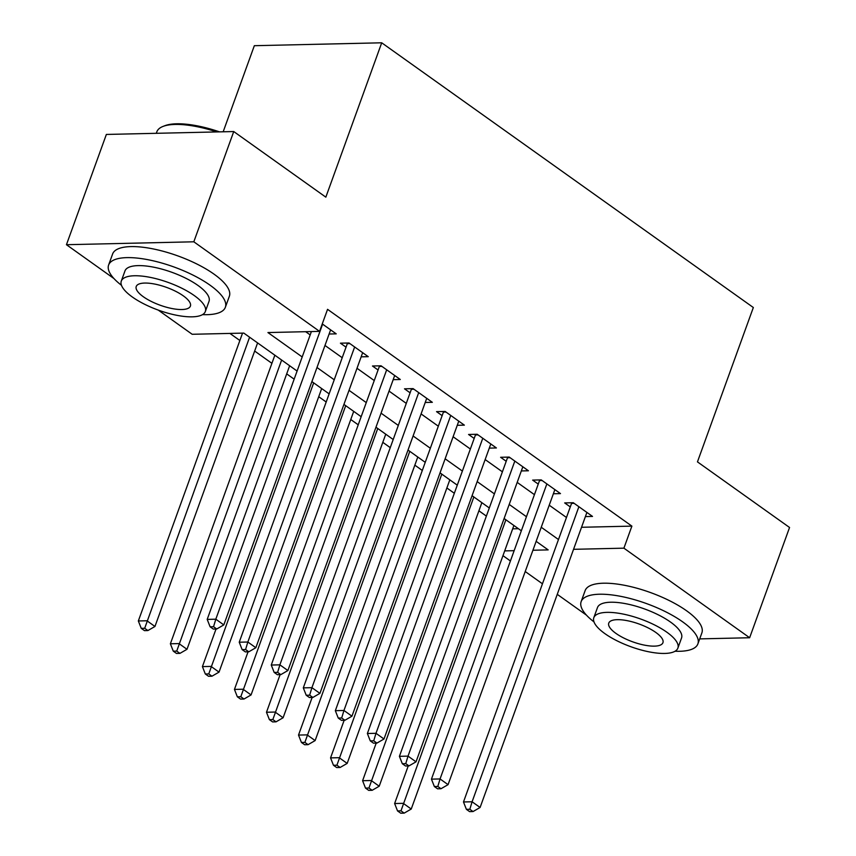 <?xml version="1.0" encoding="UTF-8"?>
<svg xmlns="http://www.w3.org/2000/svg" width="856" height="856" viewBox="0 0 856 856"><rect width="100%" height="100%" fill="white"/><g stroke="black" fill="none" stroke-linecap="round" stroke-linejoin="round"><path stroke-width="1.28" d="M223.17 131.792L254.339 45.7L381.712 42.8L753.333 307.518L697.458 461.876L789.553 527.489L749.642 637.741L699.705 638.886M586.456 615.143L557.256 594.342M542.458 583.803L525.22 571.519M510.422 560.98L502.964 555.662M229.911 333.423L239.873 340.506M254.66 351.046L271.908 363.329M286.696 373.869L294.154 379.176M318.732 396.692L326.19 401.999M350.767 419.515L358.225 424.822M382.803 442.327L390.261 447.645M414.839 465.15L422.297 470.468M446.875 487.974L454.333 493.281M478.911 510.797L486.369 516.104M297.096 371.055L243.821 333.102L192.183 334.279L158.2 310.065M113.923 278.532L66.447 244.709L193.82 241.799L319.566 331.379L267.928 332.556L302.2 356.963M193.82 241.799L233.742 131.546L106.358 134.446L66.447 244.709M329.111 334.022L336.226 333.851L322.263 323.91M361.146 356.834L368.262 356.674L349.045 342.989L340.431 343.181L346.038 347.172M393.182 379.657L400.298 379.497L381.07 365.801L372.467 366.004L378.074 369.995M425.218 402.481L432.334 402.32L413.106 388.624L404.503 388.817L410.11 392.818M457.254 425.304L464.369 425.143L445.141 411.447L436.539 411.64L442.145 415.631M489.29 448.127L496.405 447.956L477.177 434.27L468.574 434.463L474.181 438.454M521.325 470.939L528.441 470.779L509.213 457.083L500.61 457.286L506.217 461.277M553.361 493.762L560.477 493.602L541.249 479.906L532.646 480.109L538.253 484.1M512.68 528.837L518.415 528.708M581.534 527.275L631.889 526.119L327.548 309.326L319.566 331.379M305.656 331.689L310.182 334.91M324.97 345.45L342.218 357.733M357.005 368.273L374.254 380.556M389.041 391.096L406.29 403.379M421.077 413.919L438.325 426.202M453.113 436.742L470.361 449.015M485.149 459.554L502.397 471.838M517.185 482.377L534.433 494.661M549.22 505.2L566.469 517.484M585.397 516.585L592.513 516.425L573.285 502.729L564.682 502.921L570.289 506.923M233.742 131.546L325.836 197.158L381.712 42.8M631.889 526.119L623.906 548.172L749.642 637.741M573.552 549.317L623.906 548.172M316.988 367.502L334.236 379.786M349.023 390.325L366.272 402.609M381.059 413.148L398.308 425.432M413.095 435.971L430.343 448.255M445.131 458.795L462.379 471.068M477.167 481.607L494.415 493.891M509.202 504.43L526.451 516.714M541.238 527.253L558.487 539.537M532.913 550.248L548.161 549.894L536.145 541.334M521.347 530.795L504.109 518.511M489.311 507.972L472.073 495.699M457.275 485.159L440.038 472.876M425.239 462.336L408.002 450.053M393.204 439.513L375.966 427.23M361.168 416.69L343.93 404.406M329.132 393.867L311.894 381.594M504.698 550.89L514.156 550.676M574.141 503.328L571.562 503.392L463.481 801.965L472.095 801.772L578.891 506.72M469.837 809.273L466.392 809.348L469.602 811.627L473.036 811.552L469.837 809.273L472.095 801.772L480.098 807.476L586.906 512.434M571.562 503.392A4.965 3.574 88.7 0 0 571.755 502.761M463.481 801.965L466.392 809.348M473.036 811.552L480.098 807.476M408.237 765.927L394.627 803.527L403.24 803.335L411.244 809.038L513.889 525.488M505.885 519.785L400.983 810.835L397.537 810.921L400.747 813.2L404.182 813.125L400.983 810.835M411.244 809.038L404.182 813.125M397.537 810.921L394.627 803.527M675.042 651.245A62.081 20.405 -160.1 0 0 697.886 643.894A62.081 20.405 -160.1 0 0 682.553 621.777A62.081 20.405 -160.1 0 0 621.274 596.461A62.081 20.405 -160.1 0 0 581.149 601.629A62.081 20.405 -160.1 0 0 594 621.905M697.886 643.894L701.877 632.862A62.081 20.405 -160.1 0 0 686.544 610.756A62.081 20.405 -160.1 0 0 625.265 585.44A62.081 20.405 -160.1 0 0 585.14 590.608L581.149 601.629M593.818 617.69L597.488 607.546A44.694 14.691 19.9 0 1 626.389 603.833A44.694 14.691 19.9 0 1 670.505 622.055A44.694 14.691 19.9 0 1 681.547 637.977L677.877 648.12A44.694 14.691 -160.1 0 0 666.835 632.199A44.694 14.691 -160.1 0 0 622.719 613.977A44.694 14.691 -160.1 0 0 593.818 617.69A44.694 14.691 -160.1 0 0 604.86 633.611A44.694 14.691 -160.1 0 0 648.976 651.833A44.694 14.691 -160.1 0 0 677.877 648.12M655.814 632.445A28.804 9.47 -160.1 0 0 627.384 620.707A28.804 9.47 -160.1 0 0 608.766 623.104A28.804 9.47 -160.1 0 0 615.881 633.354A28.804 9.47 -160.1 0 0 644.311 645.103A28.804 9.47 -160.1 0 0 662.929 642.706A28.804 9.47 -160.1 0 0 655.814 632.445M202.508 314.634A62.081 20.405 -160.1 0 0 225.363 307.283A62.081 20.405 -160.1 0 0 210.03 285.176A62.081 20.405 -160.1 0 0 148.751 259.86A62.081 20.405 -160.1 0 0 108.616 265.018A62.081 20.405 -160.1 0 0 121.477 285.294M225.363 307.283L229.355 296.262A62.081 20.405 -160.1 0 0 214.021 274.145A62.081 20.405 -160.1 0 0 152.743 248.829A62.081 20.405 -160.1 0 0 112.607 253.997L108.616 265.018M121.295 281.078L124.965 270.935A44.694 14.691 19.9 0 1 153.855 267.222A44.694 14.691 19.9 0 1 197.971 285.444A44.694 14.691 19.9 0 1 209.014 301.365L205.344 311.509A44.694 14.691 -160.1 0 0 194.301 295.588A44.694 14.691 -160.1 0 0 150.185 277.365A44.694 14.691 -160.1 0 0 121.295 281.078A44.694 14.691 -160.1 0 0 132.338 297A44.694 14.691 -160.1 0 0 176.454 315.233A44.694 14.691 -160.1 0 0 205.344 311.509M183.291 295.844A28.804 9.47 -160.1 0 0 154.861 284.096A28.804 9.47 -160.1 0 0 136.232 286.493A28.804 9.47 -160.1 0 0 143.348 296.754A28.804 9.47 -160.1 0 0 171.778 308.492A28.804 9.47 -160.1 0 0 190.406 306.095A28.804 9.47 -160.1 0 0 183.291 295.844M216.814 131.931A62.081 20.405 -160.1 0 0 162.897 126.474A62.081 20.405 -160.1 0 0 156.83 131.835L156.295 133.311M162.897 126.474L164.63 125.789A60.594 19.913 19.9 0 1 219.511 131.867M542.105 480.516L539.526 480.569L431.445 779.142L440.059 778.949L546.856 483.908M437.801 786.45L434.356 786.525L437.566 788.815L441 788.729L437.801 786.45L440.059 778.949L448.062 784.652L554.87 489.611M539.526 480.569A4.965 3.574 88.7 0 0 539.719 479.949M431.445 779.142L434.356 786.525M441 788.729L448.062 784.652M510.069 457.693L507.49 457.746L399.41 756.319L408.023 756.126L514.82 461.084M405.765 763.627L402.32 763.713L405.53 765.992L408.965 765.906L405.765 763.627L408.023 756.126L416.027 761.829L522.834 466.788M507.49 457.746A4.965 3.574 88.7 0 0 507.683 457.125M399.41 756.319L402.32 763.713M408.965 765.906L416.027 761.829M478.033 434.869L475.455 434.934L367.374 733.496L375.987 733.303L482.784 438.261M373.73 740.804L370.284 740.889L373.494 743.168L376.929 743.094L373.73 740.804L375.987 733.303L383.991 739.006L490.798 443.964M475.455 434.934A4.965 3.574 88.7 0 0 475.647 434.302M367.374 733.496L370.284 740.889M376.929 743.094L383.991 739.006M445.997 412.046L443.419 412.111L335.338 710.683L343.952 710.48L450.748 415.438M341.694 717.991L338.248 718.066L341.458 720.345L344.893 720.27L341.694 717.991L343.952 710.48L351.955 716.194L458.763 421.141M443.419 412.111A4.965 3.574 88.7 0 0 443.611 411.479M335.338 710.683L338.248 718.066M344.893 720.27L351.955 716.194M376.201 743.104L362.591 780.715L371.204 780.512L379.208 786.225L481.853 502.665M473.85 496.962L368.947 788.023L365.501 788.098L368.711 790.377L372.146 790.302L368.947 788.023M379.208 786.225L372.146 790.302M365.501 788.098L362.591 780.715M344.166 720.281L330.555 757.892L339.169 757.699L347.172 763.402L449.817 479.841M441.814 474.138L336.911 765.2L333.466 765.275L336.675 767.554L340.11 767.479L336.911 765.2M347.172 763.402L340.11 767.479M333.466 765.275L330.555 757.892M312.13 697.469L298.519 735.069L307.133 734.876L315.136 740.579L417.781 457.018M409.778 451.315L304.875 742.377L301.43 742.452L304.64 744.741L308.074 744.656L304.875 742.377M315.136 740.579L308.074 744.656M301.43 742.452L298.519 735.069M280.094 674.646L266.484 712.245L275.097 712.053L283.101 717.756L385.746 434.206M377.742 428.492L272.839 719.554L269.394 719.639L272.604 721.918L276.039 721.833L272.839 719.554M283.101 717.756L276.039 721.833M269.394 719.639L266.484 712.245M413.962 389.223L411.383 389.287L303.302 687.86L311.916 687.668L418.712 392.615M309.658 695.168L306.213 695.243L309.423 697.522L312.857 697.447L309.658 695.168L311.916 687.668L319.919 693.371L426.727 398.329M411.383 389.287A4.965 3.574 88.7 0 0 411.575 388.656M303.302 687.86L306.213 695.243M312.857 697.447L319.919 693.371M248.058 651.823L234.448 689.422L243.061 689.23L251.065 694.933L353.71 411.383M345.706 405.68L240.804 696.731L237.358 696.816L240.568 699.095L244.003 699.02L240.804 696.731M251.065 694.933L244.003 699.02M237.358 696.816L234.448 689.422M381.926 366.411L379.347 366.464L271.266 665.037L279.88 664.845L386.677 369.803M277.622 672.345L274.177 672.42L277.387 674.71L280.822 674.624L277.622 672.345L279.88 664.845L287.884 670.548L394.691 375.506M379.347 366.464A4.965 3.574 88.7 0 0 379.54 365.844M271.266 665.037L274.177 672.42M280.822 674.624L287.884 670.548M216.033 629L202.412 666.61L211.025 666.407L219.029 672.12L321.674 388.56M313.671 382.857L208.768 673.918L205.322 673.993L208.532 676.272L211.967 676.197L208.768 673.918M219.029 672.12L211.967 676.197M205.322 673.993L202.412 666.61M349.89 343.588L347.311 343.641L239.231 642.214L247.844 642.021L354.641 346.98M245.586 649.522L242.141 649.608L245.351 651.887L248.786 651.801L245.586 649.522L247.844 642.021L255.848 647.725L362.655 352.683M347.311 343.641A4.965 3.574 88.7 0 0 347.504 343.021M239.231 642.214L242.141 649.608M248.786 651.801L255.848 647.725M274.851 355.197L170.376 643.787L178.99 643.594L186.993 649.297L289.638 365.737M281.635 360.034L176.732 651.095L173.286 651.17L176.496 653.449L179.931 653.374L176.732 651.095M186.993 649.297L179.931 653.374M173.286 651.17L170.376 643.787M311.391 331.561L207.195 619.391L215.808 619.198L322.605 324.156M213.551 626.699L210.105 626.785L213.315 629.064L216.75 628.989L213.551 626.699L215.808 619.198L223.812 624.901L330.619 329.86M207.195 619.391L210.105 626.785M216.75 628.989L223.812 624.901M242.537 333.134L138.34 620.964L146.954 620.771L154.957 626.474L257.603 342.914M249.599 337.21L144.696 628.272L141.251 628.347L144.461 630.637L147.895 630.551L144.696 628.272M154.957 626.474L147.895 630.551M141.251 628.347L138.34 620.964"/></g></svg>

